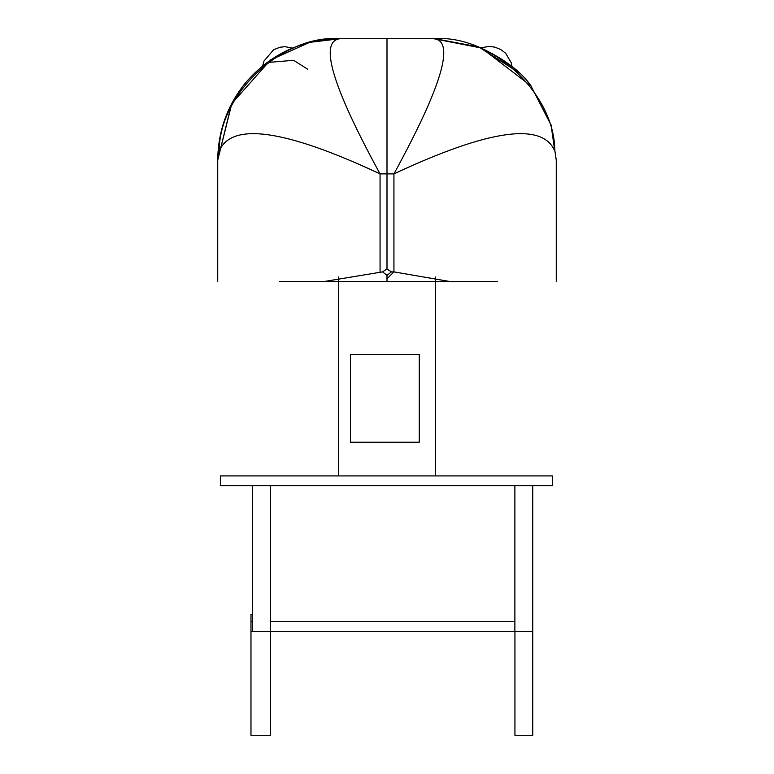 <?xml version="1.0" encoding="UTF-8"?>
<svg xmlns="http://www.w3.org/2000/svg" width="774" height="774" viewBox="0 0 774 774"><rect width="100%" height="100%" fill="white"/><g stroke="black" fill="none" stroke-linecap="round" stroke-linejoin="round"><path stroke-width="1.16" d="M231.736 103.958L217.726 160.15L219.206 151.124C231.358 121.818 284.967 129.403 380.063 173.879C331.94 85.779 318.675 40.722 340.27 38.7L309.61 42.357L270.474 59.995L231.552 103.871L217.726 160.15C218.036 131.377 227.179 105.757 245.145 83.282C269.845 54.412 301.192 39.551 339.176 38.7L434.824 38.7L478.719 46.914L519.412 73.008M279.491 281.601L497.314 281.601M550.991 124.711L556.274 160.15L551.117 125.136L530.945 85.914L481.534 48.046L433.73 38.7C455.325 40.722 442.06 85.779 393.937 173.879C489.033 129.403 542.642 121.818 554.794 151.124L551.088 125.146M217.726 160.15L217.726 281.601M386.981 275.351L391.451 271.887L393.937 271.887L450.391 281.601L386.99 281.601L386.99 275.331L382.549 271.906M338.422 281.601L386.99 281.601M323.609 281.601L382.549 271.887L387 268.965L387 38.7L340.27 38.7C282.955 34.143 218.926 93.615 219.206 151.124M391.451 271.887L387 268.965M554.794 151.124C555.074 93.615 491.045 34.143 433.73 38.7L387 38.7M556.274 281.601L556.274 160.15M350.516 442.225L350.516 354.473L419.266 354.473L419.266 442.225L350.516 442.225L350.516 354.473L419.266 354.473L419.266 442.225L350.516 442.225M220.377 475.923L552.394 475.923L552.394 485.637L220.377 485.637L220.377 475.923M338.422 277.024L338.422 475.923M435.578 277.024L435.578 475.923M514.884 485.637L514.884 631.381L532.744 631.381L532.744 485.637M252.547 485.637L252.547 631.381L270.407 631.381L270.407 485.637M252.547 614.556L250.979 614.556L250.979 631.381L532.744 631.381L532.744 735.3L514.933 735.3L514.933 631.381M250.979 621.667L252.547 621.667M270.407 621.667L514.884 621.667M250.979 631.381L250.979 735.3L270.571 735.3L270.571 631.381M270.571 621.667L270.407 614.556M380.063 271.887L380.063 173.879L393.937 173.879L393.937 271.887L387 278.785M263.934 65.713L269.052 62.365L293.598 60.304L307.501 69.099M309.619 42.386L270.436 59.937M531.003 85.866C521.473 71.972 504.958 59.424 481.457 48.23M512.098 67.396L511.295 62.917L505.751 53.367L500.923 49.594L494.75 47.108L489.062 46.411L480.964 47.804M293.182 48.211L285.016 46.682L279.946 47.243L273.628 49.73L263.915 61.156L262.705 65.8"/></g></svg>
